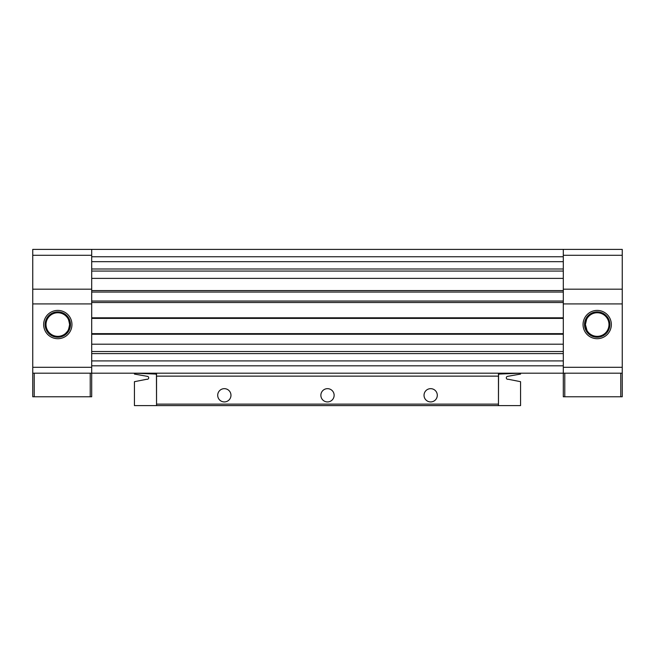 <?xml version="1.0" encoding="UTF-8"?>
<svg xmlns="http://www.w3.org/2000/svg" width="655" height="655" viewBox="0 0 655 655"><rect width="100%" height="100%" fill="white"/><g stroke="black" fill="none" stroke-linecap="round" stroke-linejoin="round"><path stroke-width="0.98" d="M520.561 405.609L520.561 381.685L508.223 379.261A1.498 1.498 0 0 1 506.372 378.246A1.498 1.498 0 0 1 507.396 376.388L520.561 374.07L520.561 373.186L499.208 374.054A1.474 1.474 0 0 0 498.561 374.971L498.455 405.609L520.561 405.609M134.439 405.609L134.439 381.685L146.777 379.261A1.498 1.498 0 0 0 148.628 378.246A1.498 1.498 0 0 0 147.604 376.388L134.439 374.07L134.439 373.186L155.792 374.054A1.474 1.474 0 0 1 156.439 374.971L156.545 405.609L134.439 405.609M563.3 292.056L563.3 301.046L91.7 301.046L91.7 278.383L563.3 278.383L563.3 292.056L91.7 292.056M563.3 373.186L91.7 373.186L91.7 396.766L32.75 396.766L32.75 373.186L91.7 373.186L91.7 367.291L91.7 373.186L563.3 373.186L563.3 367.291L563.3 396.766L622.25 396.766L622.25 373.186L563.3 373.186M622.25 373.186L622.25 249.391L91.7 249.391L91.7 289.183L32.75 289.183L32.75 303.92L91.7 303.92L91.7 367.291L32.75 367.291L32.75 373.186M563.3 249.391L563.3 255.286L563.3 249.391L91.7 249.391L91.7 255.286L32.75 255.286L32.75 289.183M91.7 261.664L91.7 256.76L563.3 256.76L563.3 261.664L91.7 261.664M563.3 302.52L563.3 301.046L91.7 301.046L91.7 317.814L563.3 317.814L563.3 302.52L91.7 302.52M91.7 344.194L91.7 334.238L563.3 334.238L563.3 344.194L91.7 344.194M563.3 360.913L91.7 360.913L91.7 365.817L563.3 365.817L563.3 360.913M586.986 330.447C585.357 326.706 585.357 326.706 586.986 330.447C589.852 334.173 589.852 334.173 586.986 330.447M587.011 330.497L585.406 324.552A11.79 11.79 0 0 0 597.196 336.342A11.79 11.79 0 0 0 608.986 324.552A11.79 11.79 0 0 0 597.196 312.762A11.79 11.79 0 0 0 585.406 324.552C586.184 320.049 587.044 317.593 587.993 317.184C587.044 317.601 586.184 320.058 585.406 324.552L586.618 319.337M583.048 324.552A14.148 14.148 0 0 1 597.196 310.404A14.148 14.148 0 0 1 611.344 324.552A14.148 14.148 0 0 1 597.196 338.7A14.148 14.148 0 0 1 583.048 324.552M609.87 324.552A12.674 12.674 0 0 0 597.196 311.878A12.674 12.674 0 0 0 584.522 324.552A12.674 12.674 0 0 0 597.196 337.227A12.674 12.674 0 0 0 609.87 324.552M584.538 324.552A12.658 12.658 0 0 1 597.196 311.895A12.658 12.658 0 0 1 609.854 324.552A12.658 12.658 0 0 1 597.196 337.21A12.658 12.658 0 0 1 584.538 324.552M587.109 330.66L586.839 330.185M586.102 328.532L585.767 327.459M622.25 289.183L563.3 289.183L563.3 255.286L622.25 255.286M622.25 303.92L563.3 303.92L563.3 367.291L622.25 367.291M68.898 328.54L68.235 330.038M69.594 324.552C68.816 320.049 67.956 317.593 67.007 317.184C67.956 317.601 68.816 320.058 69.594 324.552A11.79 11.79 0 0 0 57.804 312.762A11.79 11.79 0 0 0 46.014 324.552A11.79 11.79 0 0 0 57.804 336.342A11.79 11.79 0 0 0 69.594 324.552C68.816 329.047 67.956 331.504 67.007 331.921C67.948 331.512 68.816 329.056 69.594 324.552L69.242 321.695M43.656 324.552A14.148 14.148 0 0 1 57.804 310.404A14.148 14.148 0 0 1 71.952 324.552A14.148 14.148 0 0 1 57.804 338.7A14.148 14.148 0 0 1 43.656 324.552M70.478 324.552A12.674 12.674 0 0 0 57.804 311.878A12.674 12.674 0 0 0 45.13 324.552A12.674 12.674 0 0 0 57.804 337.227A12.674 12.674 0 0 0 70.478 324.552M45.146 324.552A12.658 12.658 0 0 1 57.804 311.895A12.658 12.658 0 0 1 70.462 324.552A12.658 12.658 0 0 1 57.804 337.21A12.658 12.658 0 0 1 45.146 324.552M69.504 326.034L69.242 327.41M67.399 331.405L65.598 333.395M32.75 303.92L32.75 367.291M32.75 255.286L32.75 249.391L91.7 249.391M230.969 395.293A6.632 6.632 0 0 0 224.338 388.661A6.632 6.632 0 0 0 217.706 395.293A6.632 6.632 0 0 0 224.338 401.924A6.632 6.632 0 0 0 230.969 395.293M334.132 395.293A6.632 6.632 0 0 0 327.5 388.661A6.632 6.632 0 0 0 320.868 395.293A6.632 6.632 0 0 0 327.5 401.924A6.632 6.632 0 0 0 334.132 395.293M437.294 395.293A6.632 6.632 0 0 0 430.662 388.661A6.632 6.632 0 0 0 424.031 395.293A6.632 6.632 0 0 0 430.662 401.924A6.632 6.632 0 0 0 437.294 395.293M184.988 405.609L175.262 405.609M156.545 374.988L156.545 373.186M156.545 404.135L156.545 376.134L498.455 376.134L498.455 404.135L156.545 404.135M498.455 405.609L156.545 405.609M498.455 374.988L498.455 373.186M563.3 353.594L91.7 353.594M563.3 271.064L91.7 271.064M563.3 268.984L91.7 268.984M563.3 290.583L91.7 290.583M563.3 318.371L91.7 318.371M563.3 333.682L91.7 333.682M563.3 351.514L91.7 351.514M564.774 373.186L564.774 396.766M620.776 373.186L620.776 396.766M34.224 373.186L34.224 396.766M90.226 373.186L90.226 396.766M563.3 318.404L91.7 318.404M563.3 333.649L91.7 333.649"/></g></svg>
